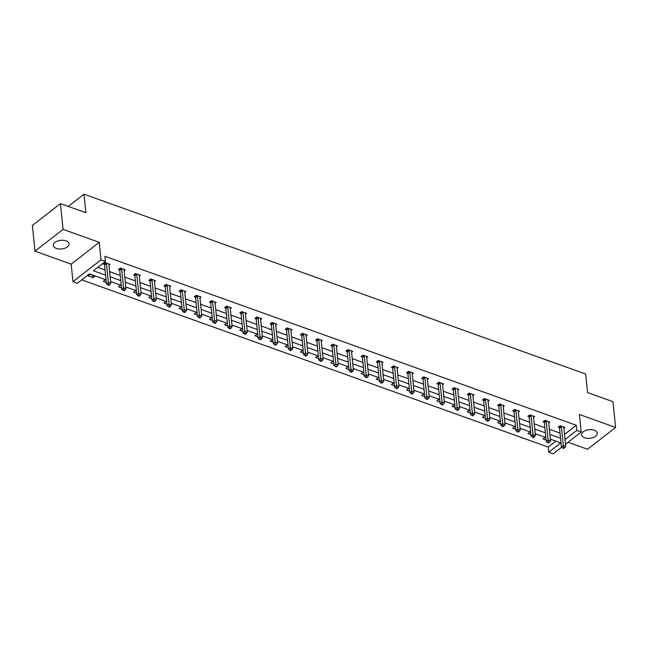 <?xml version="1.0" encoding="UTF-8"?>
<svg xmlns="http://www.w3.org/2000/svg" width="648" height="648" viewBox="0 0 648 648"><rect width="100%" height="100%" fill="white"/><g stroke="black" fill="none" stroke-linecap="round" stroke-linejoin="round"><path stroke-width="0.97" d="M66.039 240.87A7.914 4.333 -5.8 0 1 69.069 243.842A7.914 4.333 -5.8 0 1 64.849 248.233A7.914 4.333 -5.8 0 1 56.344 248.411A7.914 4.333 -5.8 0 1 53.314 245.438A7.914 4.333 -5.8 0 1 57.534 241.048A7.914 4.333 -5.8 0 1 66.039 240.87M594.281 430.231A7.914 4.333 -5.8 0 1 597.302 433.204A7.914 4.333 -5.8 0 1 593.082 437.594A7.914 4.333 -5.8 0 1 584.577 437.773A7.914 4.333 -5.8 0 1 581.548 434.808A7.914 4.333 -5.8 0 1 585.768 430.418A7.914 4.333 -5.8 0 1 594.281 430.231M568.037 442.26L587.558 449.258L615.6 427.461L579.442 414.493L581.216 432.014L565.518 444.212M60.442 203.618L63.067 229.384L35.016 251.181L32.4 225.423L60.442 203.618L85.868 212.73L83.981 194.181L585.679 374.034L587.566 392.583L612.984 401.695L615.6 427.461M561.711 447.177L553.173 453.819L548.751 452.231L560.763 442.892L550.395 439.174M81.753 279.855L548.224 447.08L548.751 452.231M106.069 279.887L89.392 273.91L77.379 283.249L72.957 281.661L101.007 259.864L105.43 261.452L93.409 270.791L105.592 275.157M35.016 251.181L71.175 264.149L72.957 281.661M83.981 194.181L68.243 206.42M124.133 270.661L125.218 269.819L120.358 268.078L118.463 269.552L119.548 269.941M154.459 281.54L155.544 280.697L150.684 278.948L148.789 280.422L149.882 280.811M184.793 292.41L185.879 291.568L181.019 289.826L179.123 291.3L180.209 291.689M215.12 303.28L216.205 302.438L211.345 300.696L209.45 302.171L210.535 302.559M245.446 314.159L246.532 313.308L241.672 311.567L239.776 313.041L240.87 313.43M275.781 325.029L276.866 324.186L272.006 322.445L270.111 323.919L271.196 324.308M306.107 335.899L307.192 335.057L302.333 333.315L300.437 334.789L301.523 335.178M336.434 346.777L337.519 345.927L332.659 344.185L330.764 345.659L331.857 346.048M366.768 357.647L367.853 356.805L362.993 355.064L361.098 356.53L362.183 356.927M397.094 368.518L398.18 367.675L393.32 365.934L391.424 367.408L392.51 367.797M427.429 379.388L428.506 378.545L423.646 376.804L421.751 378.278L422.844 378.667M457.755 390.266L458.841 389.424L453.981 387.682L452.085 389.148L453.171 389.545M488.082 401.136L489.167 400.294L484.307 398.552L482.412 400.027L483.497 400.415M518.416 412.007L519.502 411.164L514.634 409.423L512.746 410.897L513.832 411.286M548.743 422.885L549.828 422.042L544.968 420.293L543.073 421.767L544.158 422.156M97.783 267.389L105.065 269.997M109.617 271.634L120.228 275.441M124.781 277.069L135.392 280.876M139.944 282.504L150.563 286.311M155.115 287.939L165.726 291.746M170.278 293.382L180.889 297.181M185.441 298.817L196.052 302.616M200.605 304.252L211.216 308.059M215.768 309.687L226.387 313.494M230.939 315.122L241.55 318.929M246.102 320.558L256.713 324.365M261.266 325.993L271.877 329.8M276.429 331.436L287.04 335.235M291.592 336.871L302.203 340.67M306.755 342.306L317.374 346.113M321.926 347.741L332.537 351.548M337.09 353.176L347.701 356.983M352.253 358.611L362.864 362.418M367.416 364.055L378.027 367.853M382.579 369.49L393.19 373.289M397.742 374.925L408.362 378.732M412.914 380.36L423.525 384.167M428.077 385.795L438.688 389.602M443.24 391.23L453.851 395.037M458.403 396.665L469.014 400.472M473.567 402.108L484.186 405.907M488.738 407.543L499.349 411.342M503.901 412.979L514.512 416.786M519.064 418.414L529.675 422.221M534.227 423.849L544.838 427.656M549.391 429.284L560.002 433.091M564.521 434.411L576.275 425.274L104.903 256.3L105.43 261.452M563.906 428.32L564.991 427.478L560.131 425.736L558.236 427.202L559.321 427.599M533.579 417.45L534.665 416.599L529.805 414.858L527.909 416.332L528.995 416.721M503.245 406.571L504.33 405.729L499.47 403.988L497.575 405.462L498.668 405.851M472.919 395.701L474.004 394.859L469.144 393.117L467.249 394.591L468.334 394.98M442.592 384.831L443.678 383.981L438.818 382.239L436.922 383.713L438.008 384.102M412.258 373.953L413.343 373.11L408.483 371.369L406.588 372.843L407.681 373.232M381.931 363.083L383.017 362.24L378.157 360.499L376.261 361.973L377.347 362.362M351.605 352.212L352.69 351.37L347.83 349.62L345.935 351.095L347.02 351.483M321.27 341.334L322.356 340.492L317.496 338.75L315.6 340.224L316.686 340.613M290.944 330.464L292.029 329.621L287.169 327.88L285.274 329.354L286.359 329.743M260.618 319.594L261.703 318.751L256.835 317.01L254.948 318.476L256.033 318.865M230.283 308.715L231.368 307.873L226.508 306.131L224.613 307.606L225.698 307.994M199.957 297.845L201.042 297.003L196.182 295.261L194.287 296.735L195.372 297.124M169.622 286.975L170.708 286.132L165.848 284.391L163.952 285.857L165.046 286.254M139.296 276.105L140.381 275.254L135.521 273.513L133.626 274.987L134.711 275.376M108.969 265.226L110.055 264.384L105.195 262.643L103.299 264.117L104.385 264.506M576.275 425.274L576.793 430.426L581.216 432.014M71.175 264.149L99.225 242.344L63.067 229.384M99.225 242.344L101.007 259.864M565.048 439.563L576.793 430.426M110.144 276.785L120.755 280.592M125.307 282.22L135.918 286.027M140.47 287.655L151.081 291.462M155.633 293.09L166.244 296.897M170.797 298.534L181.416 302.333M185.968 303.969L196.579 307.768M201.131 309.404L211.742 313.211M216.294 314.839L226.905 318.646M231.458 320.274L242.069 324.081M246.621 325.709L257.232 329.516M261.784 331.152L272.403 334.951M276.955 336.587L287.566 340.386M292.118 342.023L302.729 345.829M307.282 347.458L317.893 351.265M322.445 352.893L333.056 356.7M337.608 358.328L348.227 362.135M352.779 363.771L363.39 367.57M367.943 369.206L378.554 373.005M383.106 374.641L393.717 378.44M398.269 380.076L408.88 383.883M413.432 385.511L424.043 389.318M428.595 390.947L439.214 394.754M443.767 396.382L454.378 400.189M458.93 401.825L469.541 405.624M474.093 407.26L484.704 411.059M489.256 412.695L499.867 416.502M504.419 418.13L515.038 421.937M519.583 423.565L530.202 427.372M534.754 429L545.365 432.807M549.917 434.444L560.528 438.242M545.843 437.546L535.232 433.739M530.68 432.111L520.069 428.304M515.516 426.668L504.905 422.869M500.353 421.232L489.742 417.434M485.19 415.797L474.571 411.99M470.019 410.362L459.408 406.555M454.856 404.927L444.245 401.12M439.692 399.492L429.081 395.685M424.529 394.049L413.918 390.25M409.366 388.614L398.747 384.815M394.195 383.179L383.584 379.372M379.031 377.744L368.42 373.937M363.868 372.308L353.257 368.501M348.705 366.873L338.094 363.066M333.542 361.438L322.931 357.631M318.379 355.995L307.76 352.196M303.207 350.56L292.596 346.761M288.044 345.125L277.433 341.318M272.881 339.69L262.27 335.883M257.718 334.255L247.107 330.448M242.555 328.82L231.944 325.013M227.391 323.376L216.772 319.577M212.22 317.941L201.609 314.142M197.057 312.506L186.446 308.699M181.894 307.071L171.283 303.264M166.73 301.636L156.119 297.829M151.567 296.201L140.948 292.394M136.396 290.758L125.785 286.959M121.233 285.322L110.622 281.524M548.224 447.08L555.871 441.134M90.032 274.428L94.892 276.17L92.996 277.644L88.136 275.902L90.032 274.428M106.329 282.423L103.299 281.337L105.195 279.863L106.102 280.187M121.492 287.858L118.463 286.772L120.358 285.298L121.265 285.622M136.655 293.293L133.634 292.208L135.529 290.733L136.428 291.057M151.818 298.728L148.797 297.643L150.692 296.168L151.592 296.492M166.99 304.163L163.96 303.078L165.856 301.612L166.763 301.936M182.153 309.598L179.123 308.521L181.019 307.047L181.926 307.371M197.316 315.041L194.287 313.956L196.182 312.482L197.089 312.806M212.479 320.476L209.458 319.391L211.353 317.917L212.252 318.241M227.642 325.912L224.621 324.826L226.517 323.352L227.416 323.676M242.806 331.347L239.784 330.261L241.68 328.787L242.579 329.111M257.977 336.782L254.948 335.696L256.843 334.222L257.75 334.546M273.14 342.217L270.111 341.14L272.006 339.665L272.913 339.989M288.303 347.66L285.274 346.575L287.169 345.101L288.077 345.425M303.466 353.095L300.445 352.01L302.341 350.536L303.24 350.86M318.63 358.53L315.608 357.445L317.504 355.971L318.403 356.295M333.801 363.965L330.772 362.88L332.667 361.406L333.566 361.73M348.964 369.401L345.935 368.315L347.83 366.841L348.737 367.165M364.127 374.836L361.098 373.75L362.993 372.284L363.901 372.608M379.291 380.271L376.261 379.193L378.157 377.719L379.064 378.043M394.454 385.714L391.433 384.629L393.328 383.154L394.227 383.478M409.617 391.149L406.596 390.064L408.491 388.589L409.39 388.913M424.788 396.584L421.759 395.499L423.654 394.024L424.562 394.349M439.952 402.019L436.922 400.934L438.818 399.46L439.725 399.784M455.115 407.454L452.085 406.369L453.981 404.903L454.888 405.227M470.278 412.889L467.257 411.812L469.152 410.338L470.051 410.662M485.441 418.333L482.42 417.247L484.315 415.773L485.214 416.097M500.604 423.768L497.583 422.682L499.478 421.208L500.378 421.532M515.776 429.203L512.746 428.117L514.642 426.643L515.549 426.967M530.939 434.638L527.909 433.553L529.805 432.078L530.712 432.402M546.102 440.073L543.073 438.988L544.968 437.513L545.875 437.837M92.769 275.408L92.996 277.644M561.403 426.708L559.508 428.174L561.411 446.934L563.306 445.46L561.403 426.708A1.239 0.778 52.1 0 0 561.29 426.295L561.217 426.125M563.606 447.501L562.845 448.092L563.817 448.44L564.578 447.849L563.606 447.501L563.306 445.46L565.736 446.326L563.833 427.575A1.239 0.778 52.1 0 1 563.865 427.218L563.906 427.089M559.508 428.174A1.239 0.778 52.1 0 0 559.394 427.769L558.932 426.668M561.411 446.934L562.845 448.092M564.578 447.849L565.736 446.326M546.24 421.265L544.344 422.739L546.248 441.499L548.143 440.024L546.24 421.265A1.239 0.778 52.1 0 0 546.126 420.86L546.053 420.69M548.435 442.066L547.682 442.657L548.654 443.005L549.407 442.414L548.435 442.066L548.143 440.024L550.573 440.891L548.67 422.14A1.239 0.778 52.1 0 1 548.694 421.783L548.743 421.645M544.344 422.739A1.239 0.778 52.1 0 0 544.231 422.334L543.769 421.232M546.248 441.499L547.682 442.657M549.407 442.414L550.573 440.891M531.068 415.83L529.173 417.304L531.085 436.055L532.98 434.589L531.068 415.83A1.239 0.778 52.1 0 0 530.963 415.425L530.89 415.247M533.272 436.63L532.518 437.222L533.49 437.57L534.244 436.979L533.272 436.63L532.98 434.589L535.41 435.456L533.498 416.705A1.239 0.778 52.1 0 1 533.531 416.34L533.571 416.21M529.173 417.304A1.239 0.778 52.1 0 0 529.068 416.891L528.598 415.797M531.085 436.055L532.518 437.222M534.244 436.979L535.41 435.456M515.905 410.395L514.01 411.869L515.913 430.62L517.809 429.146L515.905 410.395A1.239 0.778 52.1 0 0 515.8 409.981L515.727 409.811M518.108 431.195L517.347 431.779L518.319 432.127L519.08 431.544L518.108 431.195L517.809 429.146L520.239 430.021L518.335 411.269A1.239 0.778 52.1 0 1 518.368 410.905L518.408 410.775M514.01 411.869A1.239 0.778 52.1 0 0 513.905 411.456L513.435 410.354M515.913 430.62L517.347 431.779M519.08 431.544L520.239 430.021M500.742 404.959L498.847 406.434L500.75 425.185L502.645 423.711L500.742 404.959A1.239 0.778 52.1 0 0 500.637 404.546L500.564 404.376M502.945 425.76L502.184 426.344L503.156 426.692L503.917 426.109L502.945 425.76L502.645 423.711L505.075 424.586L503.172 405.826A1.239 0.778 52.1 0 1 503.204 405.47L503.245 405.34M498.847 406.434A1.239 0.778 52.1 0 0 498.741 406.021L498.272 404.919M500.75 425.185L502.184 426.344M503.917 426.109L505.075 424.586M485.579 399.524L483.683 400.999L485.587 419.75L487.482 418.276L485.579 399.524A1.239 0.778 52.1 0 0 485.465 399.111L485.393 398.941M487.782 420.317L487.021 420.908L487.993 421.257L488.754 420.665L487.782 420.317L487.482 418.276L489.912 419.151L488.009 400.391A1.239 0.778 52.1 0 1 488.041 400.035L488.082 399.905M483.683 400.999A1.239 0.778 52.1 0 0 483.57 400.586L483.108 399.484M485.587 419.75L487.021 420.908M488.754 420.665L489.912 419.151M470.416 394.089L468.52 395.555L470.424 414.315L472.319 412.841L470.416 394.089A1.239 0.778 52.1 0 0 470.302 393.676L470.229 393.506M472.611 414.882L471.857 415.473L472.829 415.822L473.591 415.23L472.611 414.882L472.319 412.841L474.749 413.716L472.846 394.956A1.239 0.778 52.1 0 1 472.878 394.6L472.919 394.47M468.52 395.555A1.239 0.778 52.1 0 0 468.407 395.15L467.945 394.049M470.424 414.315L471.857 415.473M473.591 415.23L474.749 413.716M455.252 388.646L453.357 390.12L455.26 408.88L457.156 407.406L455.252 388.646A1.239 0.778 52.1 0 0 455.139 388.241L455.066 388.071M457.448 409.447L456.694 410.038L457.666 410.387L458.42 409.795L457.448 409.447L457.156 407.406L459.586 408.272L457.682 389.521A1.239 0.778 52.1 0 1 457.707 389.165L457.755 389.035M453.357 390.12A1.239 0.778 52.1 0 0 453.244 389.715L452.774 388.614M455.26 408.88L456.694 410.038M458.42 409.795L459.586 408.272M440.081 383.211L438.186 384.685L440.097 403.445L441.993 401.971L440.081 383.211A1.239 0.778 52.1 0 0 439.976 382.806L439.903 382.628M442.284 404.012L441.531 404.603L442.503 404.951L443.256 404.36L442.284 404.012L441.993 401.971L444.423 402.837L442.511 384.086A1.239 0.778 52.1 0 1 442.544 383.721L442.584 383.592M438.186 384.685A1.239 0.778 52.1 0 0 438.08 384.28L437.611 383.179M440.097 403.445L441.531 404.603M443.256 404.36L444.423 402.837M424.918 377.776L423.023 379.25L424.926 398.002L426.821 396.536L424.918 377.776A1.239 0.778 52.1 0 0 424.813 377.371L424.74 377.193M427.121 398.577L426.36 399.16L427.332 399.516L428.093 398.925L427.121 398.577L426.821 396.536L429.251 397.402L427.348 378.651A1.239 0.778 52.1 0 1 427.38 378.286L427.421 378.157M423.023 379.25A1.239 0.778 52.1 0 0 422.917 378.837L422.447 377.735M424.926 398.002L426.36 399.16M428.093 398.925L429.251 397.402M409.755 372.341L407.859 373.815L409.763 392.567L411.658 391.092L409.755 372.341A1.239 0.778 52.1 0 0 409.641 371.928L409.568 371.758M411.958 393.142L411.197 393.725L412.169 394.073L412.93 393.49L411.958 393.142L411.658 391.092L414.088 391.967L412.185 373.216A1.239 0.778 52.1 0 1 412.217 372.851L412.258 372.721M407.859 373.815A1.239 0.778 52.1 0 0 407.754 373.402L407.284 372.3M409.763 392.567L411.197 393.725M412.93 393.49L414.088 391.967M394.591 366.906L392.696 368.38L394.6 387.131L396.495 385.657L394.591 366.906A1.239 0.778 52.1 0 0 394.478 366.493L394.405 366.323M396.795 387.698L396.033 388.29L397.005 388.638L397.767 388.047L396.795 387.698L396.495 385.657L398.925 386.532L397.022 367.772A1.239 0.778 52.1 0 1 397.054 367.416L397.094 367.286M392.696 368.38A1.239 0.778 52.1 0 0 392.583 367.967L392.121 366.865M394.6 387.131L396.033 388.29M397.767 388.047L398.925 386.532M379.428 361.471L377.533 362.945L379.436 381.696L381.332 380.222L379.428 361.471A1.239 0.778 52.1 0 0 379.315 361.058L379.242 360.887M381.623 382.263L380.87 382.855L381.842 383.203L382.595 382.612L381.623 382.263L381.332 380.222L383.762 381.097L381.858 362.337A1.239 0.778 52.1 0 1 381.891 361.981L381.931 361.851M377.533 362.945A1.239 0.778 52.1 0 0 377.42 362.532L376.958 361.43M379.436 381.696L380.87 382.855M382.595 382.612L383.762 381.097M364.257 356.036L362.362 357.502L364.273 376.261L366.169 374.787L364.257 356.036A1.239 0.778 52.1 0 0 364.152 355.622L364.079 355.452M366.46 376.828L365.707 377.42L366.679 377.768L367.432 377.177L366.46 376.828L366.169 374.787L368.599 375.654L366.687 356.902A1.239 0.778 52.1 0 1 366.719 356.546L366.768 356.416M362.362 357.502A1.239 0.778 52.1 0 0 362.256 357.097L361.786 355.995M364.273 376.261L365.707 377.42M367.432 377.177L368.599 375.654M349.094 350.592L347.198 352.067L349.11 370.826L350.997 369.352L349.094 350.592A1.239 0.778 52.1 0 0 348.989 350.187L348.916 350.017M351.297 371.393L350.536 371.984L351.516 372.333L352.269 371.741L351.297 371.393L350.997 369.352L353.427 370.219L351.524 351.467A1.239 0.778 52.1 0 1 351.556 351.111L351.597 350.973M347.198 352.067A1.239 0.778 52.1 0 0 347.093 351.661L346.623 350.56M349.11 370.826L350.536 371.984M352.269 371.741L353.427 370.219M333.931 345.157L332.035 346.631L333.939 365.383L335.834 363.917L333.931 345.157A1.239 0.778 52.1 0 0 333.825 344.752L333.752 344.574M336.134 365.958L335.372 366.549L336.344 366.898L337.106 366.306L336.134 365.958L335.834 363.917L338.264 364.784L336.361 346.032A1.239 0.778 52.1 0 1 336.393 345.668L336.434 345.538M332.035 346.631A1.239 0.778 52.1 0 0 331.93 346.218L331.46 345.125M333.939 365.383L335.372 366.549M337.106 366.306L338.264 364.784M318.767 339.722L316.872 341.196L318.776 359.948L320.671 358.474L318.767 339.722A1.239 0.778 52.1 0 0 318.654 339.309L318.581 339.139M320.971 360.523L320.209 361.106L321.181 361.454L321.943 360.871L320.971 360.523L320.671 358.474L323.101 359.348L321.197 340.597A1.239 0.778 52.1 0 1 321.23 340.232L321.27 340.103M316.872 341.196A1.239 0.778 52.1 0 0 316.759 340.783L316.297 339.682M318.776 359.948L320.209 361.106M321.943 360.871L323.101 359.348M303.604 334.287L301.709 335.761L303.612 354.513L305.508 353.039L303.604 334.287A1.239 0.778 52.1 0 0 303.491 333.874L303.418 333.704M305.807 355.088L305.046 355.671L306.018 356.019L306.779 355.436L305.807 355.088L305.508 353.039L307.938 353.913L306.034 335.154A1.239 0.778 52.1 0 1 306.067 334.797L306.107 334.668M301.709 335.761A1.239 0.778 52.1 0 0 301.595 335.348L301.134 334.247M303.612 354.513L305.046 355.671M306.779 355.436L307.938 353.913M288.441 328.852L286.546 330.326L288.449 349.078L290.344 347.603L288.441 328.852A1.239 0.778 52.1 0 0 288.328 328.439L288.255 328.269M290.636 349.645L289.883 350.236L290.855 350.584L291.608 349.993L290.636 349.645L290.344 347.603L292.774 348.478L290.871 329.719A1.239 0.778 52.1 0 1 290.895 329.362L290.944 329.233M286.546 330.326A1.239 0.778 52.1 0 0 286.432 329.913L285.971 328.811M288.449 349.078L289.883 350.236M291.608 349.993L292.774 348.478M273.27 323.417L271.374 324.883L273.286 343.643L275.181 342.168L273.27 323.417A1.239 0.778 52.1 0 0 273.164 323.004L273.091 322.834M275.473 344.209L274.72 344.801L275.692 345.149L276.445 344.558L275.473 344.209L275.181 342.168L277.611 343.043L275.7 324.284A1.239 0.778 52.1 0 1 275.732 323.927L275.773 323.798M271.374 324.883A1.239 0.778 52.1 0 0 271.269 324.478L270.799 323.376M273.286 343.643L274.72 344.801M276.445 344.558L277.611 343.043M258.106 317.974L256.211 319.448L258.115 338.207L260.01 336.733L258.106 317.974A1.239 0.778 52.1 0 0 258.001 317.569L257.928 317.399M260.31 338.774L259.548 339.366L260.52 339.714L261.282 339.123L260.31 338.774L260.01 336.733L262.44 337.6L260.536 318.848A1.239 0.778 52.1 0 1 260.569 318.492L260.609 318.354M256.211 319.448A1.239 0.778 52.1 0 0 256.106 319.043L255.636 317.941M258.115 338.207L259.548 339.366M261.282 339.123L262.44 337.6M242.943 312.539L241.048 314.013L242.951 332.772L244.847 331.298L242.943 312.539A1.239 0.778 52.1 0 0 242.838 312.134L242.765 311.955M245.147 333.339L244.385 333.931L245.357 334.279L246.119 333.688L245.147 333.339L244.847 331.298L247.277 332.165L245.373 313.413A1.239 0.778 52.1 0 1 245.406 313.049L245.446 312.919M241.048 314.013A1.239 0.778 52.1 0 0 240.943 313.608L240.473 312.506M242.951 332.772L244.385 333.931M246.119 333.688L247.277 332.165M227.78 307.103L225.885 308.578L227.788 327.329L229.684 325.863L227.78 307.103A1.239 0.778 52.1 0 0 227.667 306.698L227.594 306.52M229.983 327.904L229.222 328.487L230.194 328.844L230.955 328.252L229.983 327.904L229.684 325.863L232.114 326.73L230.21 307.978A1.239 0.778 52.1 0 1 230.243 307.614L230.283 307.484M225.885 308.578A1.239 0.778 52.1 0 0 225.771 308.165L225.31 307.063M227.788 327.329L229.222 328.487M230.955 328.252L232.114 326.73M212.617 301.668L210.721 303.143L212.625 321.894L214.52 320.42L212.617 301.668A1.239 0.778 52.1 0 0 212.504 301.255L212.431 301.085M214.812 322.469L214.059 323.052L215.031 323.401L215.784 322.817L214.812 322.469L214.52 320.42L216.95 321.295L215.047 302.543A1.239 0.778 52.1 0 1 215.079 302.179L215.12 302.049M210.721 303.143A1.239 0.778 52.1 0 0 210.608 302.729L210.146 301.628M212.625 321.894L214.059 323.052M215.784 322.817L216.95 321.295M197.446 296.233L195.558 297.707L197.462 316.459L199.357 314.985L197.446 296.233A1.239 0.778 52.1 0 0 197.34 295.82L197.267 295.65M199.649 317.026L198.896 317.617L199.868 317.966L200.621 317.374L199.649 317.026L199.357 314.985L201.787 315.86L199.884 297.1A1.239 0.778 52.1 0 1 199.908 296.744L199.957 296.614M195.558 297.707A1.239 0.778 52.1 0 0 195.445 297.294L194.975 296.193M197.462 316.459L198.896 317.617M200.621 317.374L201.787 315.86M182.282 290.798L180.387 292.272L182.299 311.024L184.194 309.55L182.282 290.798A1.239 0.778 52.1 0 0 182.177 290.385L182.104 290.215M184.486 311.591L183.732 312.182L184.704 312.53L185.458 311.939L184.486 311.591L184.194 309.55L186.624 310.424L184.712 291.665A1.239 0.778 52.1 0 1 184.745 291.308L184.785 291.179M180.387 292.272A1.239 0.778 52.1 0 0 180.282 291.859L179.812 290.758M182.299 311.024L183.732 312.182M185.458 311.939L186.624 310.424M167.119 285.363L165.224 286.829L167.127 305.589L169.023 304.115L167.119 285.363A1.239 0.778 52.1 0 0 167.014 284.95L166.941 284.78M169.322 306.156L168.561 306.747L169.533 307.095L170.294 306.504L169.322 306.156L169.023 304.115L171.453 304.981L169.549 286.23A1.239 0.778 52.1 0 1 169.582 285.873L169.622 285.744M165.224 286.829A1.239 0.778 52.1 0 0 165.119 286.424L164.649 285.322M167.127 305.589L168.561 306.747M170.294 306.504L171.453 304.981M151.956 279.92L150.061 281.394L151.964 300.154L153.859 298.679L151.956 279.92A1.239 0.778 52.1 0 0 151.843 279.515L151.77 279.345M154.159 300.721L153.398 301.312L154.37 301.66L155.131 301.069L154.159 300.721L153.859 298.679L156.29 299.546L154.386 280.795A1.239 0.778 52.1 0 1 154.418 280.438L154.459 280.3M150.061 281.394A1.239 0.778 52.1 0 0 149.955 280.989L149.486 279.887M151.964 300.154L153.398 301.312M155.131 301.069L156.29 299.546M136.793 274.485L134.897 275.959L136.801 294.71L138.696 293.244L136.793 274.485A1.239 0.778 52.1 0 0 136.679 274.08L136.607 273.901M138.996 295.286L138.235 295.877L139.207 296.225L139.968 295.634L138.996 295.286L138.696 293.244L141.126 294.111L139.223 275.36A1.239 0.778 52.1 0 1 139.255 274.995L139.296 274.865M134.897 275.959A1.239 0.778 52.1 0 0 134.784 275.546L134.322 274.452M136.801 294.71L138.235 295.877M139.968 295.634L141.126 294.111M121.63 269.05L119.734 270.524L121.638 289.275L123.533 287.801L121.63 269.05A1.239 0.778 52.1 0 0 121.516 268.637L121.443 268.466M123.825 289.85L123.071 290.434L124.043 290.782L124.797 290.199L123.825 289.85L123.533 287.801L125.963 288.676L124.06 269.924A1.239 0.778 52.1 0 1 124.084 269.56L124.133 269.43M119.734 270.524A1.239 0.778 52.1 0 0 119.621 270.111L119.159 269.009M121.638 289.275L123.071 290.434M124.797 290.199L125.963 288.676M106.458 263.615L104.563 265.089L106.474 283.84L108.37 282.366L106.458 263.615A1.239 0.778 52.1 0 0 106.353 263.201L106.28 263.031M108.662 284.415L107.908 284.999L108.88 285.347L109.633 284.764L108.662 284.415L108.37 282.366L110.8 283.241L108.888 264.481A1.239 0.778 52.1 0 1 108.921 264.125L108.969 263.995M104.563 265.089A1.239 0.778 52.1 0 0 104.458 264.676L103.988 263.574M106.474 283.84L107.908 284.999M109.633 284.764L110.8 283.241M561.29 426.295L559.394 427.769M546.126 420.86L544.231 422.334M530.963 415.425L529.068 416.891M515.8 409.981L513.905 411.456M500.637 404.546L498.741 406.021M485.465 399.111L483.57 400.586M470.302 393.676L468.407 395.15M455.139 388.241L453.244 389.715M439.976 382.806L438.08 384.28M424.813 377.371L422.917 378.837M409.641 371.928L407.754 373.402M394.478 366.493L392.583 367.967M379.315 361.058L377.42 362.532M364.152 355.622L362.256 357.097M348.989 350.187L347.093 351.661M333.825 344.752L331.93 346.218M318.654 339.309L316.759 340.783M303.491 333.874L301.595 335.348M288.328 328.439L286.432 329.913M273.164 323.004L271.269 324.478M258.001 317.569L256.106 319.043M242.838 312.134L240.943 313.608M227.667 306.698L225.771 308.165M212.504 301.255L210.608 302.729M197.34 295.82L195.445 297.294M182.177 290.385L180.282 291.859M167.014 284.95L165.119 286.424M151.843 279.515L149.955 280.989M136.679 274.08L134.784 275.546M121.516 268.637L119.621 270.111M106.353 263.201L104.458 264.676"/></g></svg>
